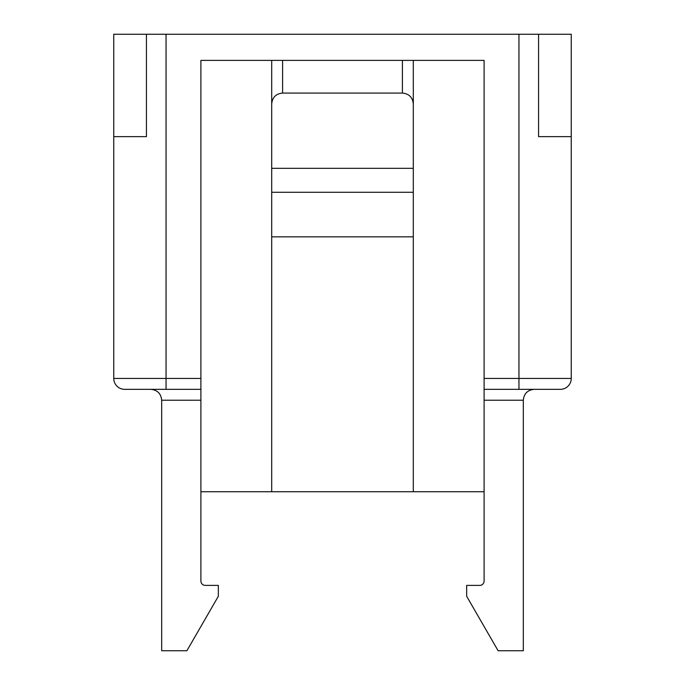 <?xml version="1.0" encoding="UTF-8"?>
<svg xmlns="http://www.w3.org/2000/svg" width="685" height="685" viewBox="0 0 685 685"><rect width="100%" height="100%" fill="white"/><g stroke="black" fill="none" stroke-linecap="round" stroke-linejoin="round"><path stroke-width="1.03" d="M560.347 389.337A10.892 10.892 0 0 0 571.239 378.445A10.892 10.892 0 0 1 560.347 389.337L518.956 389.337L518.956 378.445L484.098 378.445L484.098 60.391L200.902 60.391L200.902 389.337L124.653 389.337A10.892 10.892 0 0 1 113.761 378.445L113.761 136.64L146.436 136.64L146.436 34.25L571.239 34.25L571.239 136.64L538.564 136.64L538.564 34.25L538.564 136.64M146.436 136.64L146.436 34.25L113.761 34.25L113.761 136.64M484.098 378.445L484.098 581.043A4.358 4.358 0 0 1 479.74 585.392L466.673 585.392L466.673 596.292L498.115 650.75L523.314 650.75L523.314 400.228L484.098 400.228M518.956 389.337L484.098 389.337M271.697 60.391L271.697 491.727L200.902 491.727M402.403 60.391L402.403 93.066L282.597 93.066C275.986 93.725 272.356 97.356 271.697 103.957M413.303 168.322L271.697 168.322M271.697 491.727L413.303 491.727L413.303 60.391M413.303 192.279L271.697 192.279M161.686 400.228L200.902 400.228L200.902 581.043A4.358 4.358 0 0 0 205.26 585.392L218.327 585.392L218.327 596.292L186.885 650.75L161.686 650.75L161.686 400.228C161.026 393.627 157.396 389.996 150.794 389.337L124.653 389.337M402.403 93.066C409.013 93.725 412.644 97.356 413.303 103.957M413.303 236.847L271.697 236.847M518.956 34.25L518.956 378.445L571.239 378.445L571.239 136.64M413.303 491.727L484.098 491.727M200.902 400.228L200.902 389.337M534.206 389.337C527.604 389.996 523.974 393.627 523.314 400.228M200.902 378.445L166.044 378.445L166.044 34.25M113.761 378.445L166.044 378.445L166.044 389.337M282.597 93.066L282.597 60.391"/></g></svg>
